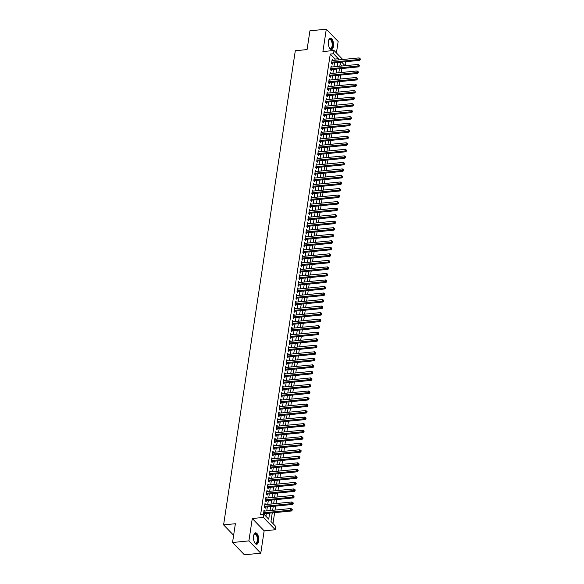 <?xml version="1.0" encoding="UTF-8"?>
<svg xmlns="http://www.w3.org/2000/svg" width="584" height="584" viewBox="0 0 584 584"><rect width="100%" height="100%" fill="white"/><g stroke="black" fill="none" stroke-linecap="round" stroke-linejoin="round"><path stroke-width="0.88" d="M258.617 541.142A5.738 2.57 84.4 0 0 255.558 532.842A5.738 2.57 84.4 0 0 253.617 535.959A5.738 2.57 84.4 0 0 256.683 544.266A5.738 2.57 84.4 0 0 258.617 541.142M333.442 46.428A5.738 2.57 84.4 0 0 330.376 38.128A5.738 2.57 84.4 0 0 328.434 41.245A5.738 2.57 84.4 0 0 331.5 49.545A5.738 2.57 84.4 0 0 333.442 46.428M272.261 512.869L270.961 521.476L275.772 526.461L275.276 529.732L263.406 517.431L263.902 514.168L268.713 519.154L269.625 513.132M264.151 530.819L252.281 518.526L248.901 540.894L232.534 542.507L244.404 554.8L260.771 553.194L264.151 530.819L275.276 529.732M336.421 52.954L338.158 41.493L326.288 29.2L322.901 51.567L334.026 50.472L342.735 59.495M344.954 61.794L345.903 62.773L345.465 65.663M272.983 523.578L274.641 512.635M275.027 510.08L275.626 506.109M276.013 503.554L276.612 499.575M276.998 497.021L277.604 493.049M277.991 490.487L278.59 486.516M278.977 483.961L279.575 479.982M279.962 477.427L280.568 473.456M280.955 470.894L281.554 466.923M281.941 464.368L282.539 460.389M282.926 457.834L283.532 453.863M283.919 451.308L284.517 447.329M284.904 444.774L285.503 440.796M285.89 438.241L286.496 434.27M286.875 431.715L287.481 427.736M287.868 425.181L288.467 421.203M288.854 418.648L289.452 414.676M289.839 412.121L290.445 408.143M290.832 405.588L291.431 401.617M291.817 399.054L292.416 395.083M292.803 392.528L293.409 388.55M293.796 385.995L294.394 382.024M294.781 379.461L295.38 375.49M295.767 372.935L296.373 368.957M296.752 366.402L297.358 362.43M297.745 359.875L298.344 355.897M298.731 353.342L299.329 349.363M299.716 346.808L300.322 342.837M300.709 340.282L301.308 336.304M301.694 333.749L302.293 329.77M302.68 327.215L303.286 323.244M303.673 320.689L304.271 316.711M304.658 314.156L305.257 310.184M305.644 307.622L306.25 303.651M306.637 301.096L307.235 297.117M307.622 294.562L308.221 290.591M308.608 288.029L309.206 284.058M309.593 281.503L310.199 277.524M310.586 274.969L311.184 270.998M311.571 268.443L312.17 264.464M312.557 261.909L313.163 257.931M313.55 255.376L314.148 251.405M314.535 248.85L315.134 244.871M315.521 242.316L316.127 238.338M316.513 235.783L317.112 231.811M317.499 229.257L318.097 225.278M318.484 222.723L319.083 218.752M319.47 216.189L320.076 212.218M320.463 209.663L321.061 205.685M321.448 203.13L322.047 199.159M322.434 196.596L323.04 192.625M323.426 190.07L324.025 186.092M324.412 183.537L325.011 179.565M325.397 177.01L326.003 173.032M326.39 170.477L326.989 166.498M327.376 163.943L327.974 159.972M328.361 157.417L328.96 153.439M329.347 150.884L329.953 146.905M330.34 144.35L330.938 140.379M331.325 137.824L331.924 133.845M332.311 131.29L332.916 127.319M333.303 124.757L333.902 120.786M334.289 118.231L334.887 114.252M335.274 111.697L335.88 107.726M336.267 105.164L336.866 101.193M337.253 98.638L337.851 94.659M338.238 92.104L338.844 88.133M339.224 85.578L339.83 81.599M340.216 79.044L340.815 75.066M341.202 72.511L341.801 68.54M248.901 540.894L260.771 553.194M232.534 542.507L235.374 523.724L223.592 524.885L295.3 50.742L307.082 49.582L309.921 30.806L326.288 29.2M264.764 511.095L263.99 510.044L263.625 514.197M265.749 504.561L264.983 503.51L264.384 507.43L265.187 508.262L265.362 507.116M266.735 498.028L265.968 496.977L265.377 500.897L266.18 501.729L266.348 500.583M267.728 491.502L266.954 490.45L266.362 494.371L267.165 495.195L267.341 494.057M268.713 484.968L267.947 483.917L267.348 487.837L268.151 488.669L268.326 487.523M269.698 478.435L268.932 477.384L268.341 481.304L269.144 482.136L269.312 480.99M270.684 471.909L269.918 470.857L269.326 474.777L270.129 475.602L270.304 474.464M271.677 465.375L270.903 464.324L270.312 468.244L271.115 469.076L271.29 467.93M272.662 458.841L271.896 457.798L271.304 461.71L272.1 462.543L272.275 461.404M273.648 452.315L272.881 451.264L272.29 455.184L273.093 456.009L273.261 454.87M274.641 445.782L273.867 444.731L273.276 448.651L274.078 449.483L274.254 448.337M275.626 439.248L274.86 438.204L274.261 442.117L275.064 442.949L275.239 441.811M276.612 432.722L275.845 431.671L275.254 435.591L276.057 436.423L276.225 435.277M277.604 426.189L276.831 425.137L276.239 429.058L277.042 429.89L277.217 428.744M278.59 419.662L277.823 418.611L277.225 422.524L278.028 423.356L278.203 422.217M279.575 413.129L278.809 412.078L278.218 415.998L279.021 416.83L279.188 415.684M280.568 406.595L279.794 405.544L279.203 409.464L280.006 410.296L280.181 409.15M281.554 400.069L280.78 399.018L280.189 402.938L280.992 403.763L281.167 402.624M282.539 393.536L281.773 392.484L281.181 396.405L281.977 397.237L282.152 396.091M283.525 387.002L282.758 385.951L282.167 389.871L282.97 390.703L283.138 389.557M284.517 380.476L283.744 379.425L283.152 383.345L283.955 384.17L284.131 383.031M285.503 373.942L284.736 372.891L284.145 376.811L284.941 377.644L285.116 376.498M286.488 367.409L285.722 366.365L285.131 370.278L285.934 371.11L286.102 369.971M287.481 360.883L286.707 359.832L286.116 363.752L286.919 364.577L287.094 363.438M288.467 354.349L287.7 353.298L287.102 357.218L287.905 358.05L288.08 356.904M289.452 347.816L288.686 346.772L288.094 350.685L288.897 351.517L289.065 350.378M290.445 341.29L289.671 340.238L289.08 344.159L289.883 344.991L290.058 343.845M291.431 334.756L290.664 333.705L290.065 337.625L290.868 338.457L291.044 337.311M292.416 328.23L291.65 327.179L291.058 331.091L291.854 331.924L292.029 330.785M293.402 321.696L292.635 320.645L292.044 324.565L292.847 325.397L293.015 324.251M294.394 315.163L293.621 314.112L293.029 318.032L293.832 318.864L294.007 317.718M295.38 308.637L294.613 307.586L294.022 311.506L294.818 312.331L294.993 311.192M296.365 302.103L295.599 301.052L295.008 304.972L295.811 305.804L295.978 304.658M297.358 295.57L296.584 294.518L295.993 298.439L296.796 299.271L296.971 298.125M298.344 289.043L297.577 287.992L296.979 291.912L297.782 292.737L297.957 291.599M299.329 282.51L298.563 281.459L297.971 285.379L298.774 286.211L298.942 285.065M300.322 275.976L299.548 274.933L298.957 278.845L299.76 279.678L299.935 278.539M301.308 269.45L300.541 268.399L299.942 272.319L300.745 273.144L300.921 272.005M302.293 262.917L301.526 261.866L300.935 265.786L301.738 266.618L301.906 265.472M303.279 256.383L302.512 255.339L301.921 259.252L302.724 260.084L302.892 258.946M304.271 249.857L303.498 248.806L302.906 252.726L303.709 253.558L303.884 252.412M305.257 243.324L304.49 242.272L303.899 246.192L304.695 247.025L304.87 245.879M306.242 236.797L305.476 235.746L304.885 239.659L305.688 240.491L305.855 239.352M307.235 230.264L306.461 229.213L305.87 233.133L306.673 233.965L306.848 232.819M308.221 223.73L307.454 222.679L306.856 226.599L307.659 227.431L307.834 226.285M309.206 217.204L308.44 216.153L307.848 220.073L308.651 220.898L308.819 219.759M310.199 210.671L309.425 209.619L308.834 213.54L309.637 214.372L309.812 213.226M311.184 204.137L310.418 203.086L309.819 207.006L310.622 207.838L310.798 206.699M312.17 197.611L311.403 196.56L310.812 200.48L311.615 201.305L311.783 200.166M313.155 191.077L312.389 190.026L311.798 193.946L312.601 194.779L312.776 193.632M314.148 184.544L313.374 183.5L312.783 187.413L313.586 188.245L313.761 187.106M315.134 178.018L314.367 176.967L313.776 180.887L314.572 181.712L314.747 180.573M316.119 171.484L315.353 170.433L314.761 174.353L315.564 175.185L315.732 174.039M317.112 164.951L316.338 163.907L315.747 167.82L316.55 168.652L316.725 167.513M318.097 158.425L317.331 157.373L316.732 161.293L317.535 162.126L317.711 160.98M319.083 151.891L318.317 150.84L317.725 154.76L318.528 155.592L318.696 154.446M320.076 145.365L319.302 144.314L318.711 148.227L319.514 149.059L319.689 147.92M321.061 138.831L320.295 137.78L319.696 141.7L320.499 142.532L320.674 141.386M322.047 132.298L321.28 131.247L320.689 135.167L321.492 135.999L321.66 134.853M323.032 125.772L322.266 124.72L321.674 128.641L322.478 129.465L322.653 128.327M324.025 119.238L323.251 118.187L322.66 122.107L323.463 122.939L323.638 121.793M325.011 112.705L324.244 111.653L323.653 115.574L324.448 116.406L324.624 115.267M325.996 106.178L325.23 105.127L324.638 109.047L325.441 109.872L325.609 108.733M326.989 99.645L326.215 98.594L325.624 102.514L326.427 103.346L326.602 102.2M327.974 93.111L327.208 92.068L326.609 95.98L327.412 96.813L327.587 95.674M328.96 86.585L328.193 85.534L327.602 89.454L328.405 90.286L328.573 89.14M329.953 80.052L329.179 79.001L328.588 82.921L329.391 83.753L329.566 82.607M330.938 73.526L330.172 72.474L329.573 76.387L330.376 77.219L330.551 76.081M331.924 66.992L331.157 65.941L330.566 69.861L331.369 70.693L331.537 69.547M341.808 66.021L340.107 64.262M334.887 60.269L335.077 59.05L330.259 54.064L260.632 514.489L263.902 514.168M265.924 516.263L266.355 513.453M266.742 510.898L267.341 506.919M267.728 504.364L268.326 500.393M268.713 497.838L269.319 493.86M269.698 491.305L270.304 487.326M270.691 484.771L271.29 480.8M271.677 478.245L272.275 474.266M272.662 471.711L273.268 467.74M273.655 465.178L274.254 461.207M274.641 458.652L275.239 454.673M275.626 452.118L276.232 448.147M276.619 445.585L277.217 441.614M277.604 439.059L278.203 435.08M278.59 432.525L279.196 428.554M279.583 425.999L280.181 422.02M280.568 419.465L281.167 415.487M281.554 412.932L282.152 408.961M282.539 406.406L283.145 402.427M283.532 399.872L284.131 395.894M284.517 393.339L285.116 389.367M285.503 386.812L286.109 382.834M286.496 380.279L287.094 376.308M287.481 373.745L288.08 369.774M288.467 367.219L289.073 363.241M289.46 360.686L290.058 356.714M290.445 354.152L291.044 350.181M291.431 347.626L292.029 343.647M292.416 341.092L293.022 337.121M293.409 334.566L294.007 330.588M294.394 328.033L294.993 324.054M295.38 321.499L295.986 317.528M296.373 314.973L296.971 310.995M297.358 308.44L297.957 304.468M298.344 301.906L298.95 297.935M299.337 295.38L299.935 291.401M300.322 288.846L300.921 284.875M301.308 282.313L301.913 278.342M302.293 275.787L302.899 271.808M303.286 269.253L303.884 265.282M304.271 262.72L304.87 258.748M305.257 256.193L305.863 252.215M306.25 249.66L306.848 245.689M307.235 243.134L307.834 239.155M308.221 236.6L308.827 232.622M309.213 230.067L309.812 226.096M310.199 223.541L310.798 219.562M311.184 217.007L311.79 213.036M312.17 210.474L312.776 206.502M313.163 203.947L313.761 199.969M314.148 197.414L314.747 193.443M315.134 190.88L315.74 186.909M316.127 184.354L316.725 180.376M317.112 177.821L317.711 173.85M318.097 171.294L318.703 167.316M319.09 164.761L319.689 160.782M320.076 158.227L320.674 154.256M321.061 151.701L321.667 147.723M322.047 145.168L322.653 141.189M323.04 138.634L323.638 134.663M324.025 132.108L324.624 128.13M325.011 125.575L325.616 121.603M326.003 119.041L326.602 115.07M326.989 112.515L327.587 108.536M327.974 105.981L328.58 102.01M328.967 99.448L329.566 95.477M329.953 92.922L330.551 88.943M330.938 86.388L331.544 82.417M331.931 79.862L332.53 75.883M332.916 73.329L333.515 69.35M333.902 66.795L334.501 62.824M332.916 60.459L332.143 59.407L331.551 63.328L332.354 64.16L332.53 63.014M264.245 514.519L264.377 513.65M223.592 524.885L233.629 535.28M252.281 518.526L263.406 517.431M330.259 54.064L333.537 53.743L334.026 50.472M340.414 62.24L339.815 66.218M339.428 68.773L338.822 72.745M338.435 75.3L337.837 79.278M337.45 81.833L336.851 85.811M336.464 88.367L335.858 92.338M335.471 94.893L334.873 98.871M334.486 101.426L333.887 105.397M333.5 107.96L332.902 111.931M332.515 114.486L331.909 118.464M331.522 121.019L330.924 124.991M330.537 127.553L329.938 131.524M329.551 134.079L328.945 138.058M328.558 140.613L327.96 144.584M327.573 147.146L326.974 151.117M326.587 153.672L325.981 157.651M325.595 160.206L324.996 164.177M324.609 166.732L324.011 170.71M323.624 173.266L323.025 177.244M322.638 179.799L322.032 183.77M321.645 186.325L321.047 190.304M320.66 192.859L320.061 196.83M319.674 199.392L319.068 203.363M318.682 205.918L318.083 209.897M317.696 212.452L317.097 216.423M316.711 218.985L316.105 222.957M315.718 225.512L315.119 229.49M314.732 232.045L314.134 236.016M313.747 238.571L313.141 242.55M312.761 245.105L312.155 249.083M311.768 251.638L311.17 255.609M310.783 258.164L310.184 262.143M309.797 264.698L309.192 268.676M308.805 271.231L308.206 275.203M307.819 277.758L307.221 281.736M306.834 284.291L306.228 288.262M305.841 290.825L305.242 294.796M304.855 297.351L304.257 301.329M303.87 303.884L303.264 307.856M302.884 310.418L302.278 314.389M301.892 316.944L301.293 320.923M300.906 323.478L300.307 327.449M299.921 330.004L299.315 333.982M298.928 336.537L298.329 340.516M297.942 343.071L297.344 347.042M296.957 349.597L296.351 353.576M295.964 356.13L295.365 360.109M294.978 362.664L294.38 366.635M293.993 369.19L293.387 373.169M293.007 375.724L292.401 379.695M292.015 382.257L291.416 386.228M291.029 388.783L290.43 392.762M290.044 395.317L289.438 399.288M289.051 401.85L288.452 405.822M288.065 408.377L287.467 412.355M287.08 414.91L286.474 418.881M286.087 421.436L285.488 425.415M285.101 427.97L284.503 431.948M284.116 434.503L283.51 438.474M283.123 441.029L282.525 445.008M282.138 447.563L281.539 451.541M281.152 454.096L280.554 458.068M280.167 460.623L279.561 464.601M279.174 467.156L278.575 471.127M278.188 473.69L277.59 477.661M277.203 480.216L276.597 484.194M276.21 486.749L275.611 490.721M275.225 493.283L274.626 497.254M274.239 499.809L273.633 503.788M273.246 506.343L272.648 510.314M345.078 65.7L341.625 62.123M338.165 59.948L338.348 58.721L333.537 53.743M270.012 510.577L270.611 506.598M270.998 504.043L271.604 500.072M271.991 497.517L272.589 493.538M272.976 490.983L273.575 487.005M273.962 484.45L274.56 480.479M274.947 477.924L275.553 473.945M275.94 471.39L276.539 467.412M276.925 464.857L277.524 460.885M277.911 458.331L278.517 454.352M278.904 451.797L279.502 447.826M279.889 445.264L280.488 441.292M280.875 438.737L281.481 434.759M281.868 432.204L282.466 428.233M282.853 425.67L283.452 421.699M283.839 419.144L284.437 415.166M284.824 412.611L285.43 408.639M285.817 406.084L286.416 402.106M286.802 399.551L287.401 395.572M287.788 393.017L288.394 389.046M288.781 386.491L289.379 382.513M289.766 379.958L290.365 375.979M290.752 373.424L291.358 369.453M291.744 366.898L292.343 362.919M292.73 360.364L293.329 356.393M293.716 353.831L294.314 349.86M294.701 347.305L295.307 343.326M295.694 340.771L296.292 336.8M296.679 334.238L297.278 330.267M297.665 327.712L298.271 323.733M298.658 321.178L299.256 317.207M299.643 314.652L300.242 310.673M300.629 308.118L301.234 304.14M301.621 301.585L302.22 297.614M302.607 295.059L303.206 291.08M303.592 288.525L304.198 284.554M304.578 281.992L305.184 278.021M305.571 275.466L306.169 271.487M306.556 268.932L307.155 264.961M307.542 262.399L308.148 258.427M308.534 255.872L309.133 251.894M309.52 249.339L310.119 245.368M310.505 242.805L311.111 238.834M311.498 236.279L312.097 232.301M312.484 229.746L313.082 225.774M313.469 223.219L314.075 219.241M314.455 216.686L315.061 212.707M315.448 210.152L316.046 206.181M316.433 203.626L317.032 199.648M317.419 197.093L318.024 193.121M318.411 190.559L319.01 186.588M319.397 184.033L319.995 180.054M320.382 177.5L320.988 173.528M321.375 170.966L321.974 166.995M322.361 164.44L322.959 160.461M323.346 157.906L323.952 153.935M324.339 151.38L324.938 147.402M325.325 144.847L325.923 140.868M326.31 138.313L326.909 134.342M327.296 131.787L327.901 127.808M328.288 125.253L328.887 121.275M329.274 118.72L329.872 114.749M330.259 112.194L330.865 108.215M331.252 105.66L331.851 101.689M332.238 99.127L332.836 95.155M333.223 92.6L333.829 88.622M334.216 86.067L334.814 82.096M335.201 79.534L335.8 75.562M336.187 73.007L336.786 69.029M337.172 66.474L337.778 62.503M335.077 59.05L338.348 58.721M332.004 60.335L332.946 60.24M331.018 66.861L331.96 66.773M330.026 73.394L330.967 73.299M329.04 79.928L329.982 79.833M328.055 86.454L328.996 86.366M327.069 92.987L328.011 92.892M326.076 99.521L327.018 99.426M325.091 106.047L326.033 105.96M324.105 112.581L325.047 112.486M323.113 119.114L324.054 119.019M322.127 125.64L323.069 125.553M321.142 132.174L322.083 132.079M320.149 138.707L321.091 138.612M319.163 145.233L320.105 145.139M318.178 151.767L319.119 151.672M317.192 158.293L318.134 158.206M316.2 164.827L317.141 164.732M315.214 171.36L316.156 171.265M314.228 177.886L315.17 177.799M313.236 184.42L314.177 184.325M312.25 190.953L313.192 190.858M311.265 197.48L312.206 197.392M310.272 204.013L311.214 203.918M309.286 210.547L310.228 210.452M308.301 217.073L309.243 216.985M307.315 223.606L308.257 223.511M306.323 230.14L307.264 230.045M305.337 236.666L306.279 236.571M304.352 243.199L305.293 243.105M303.359 249.726L304.3 249.638M302.373 256.259L303.315 256.164M301.388 262.793L302.329 262.698M300.395 269.319L301.337 269.231M299.409 275.852L300.351 275.757M298.424 282.386L299.366 282.291M297.431 288.912L298.373 288.825M296.446 295.446L297.387 295.351M295.46 301.979L296.402 301.884M294.475 308.505L295.416 308.418M293.482 315.039L294.424 314.944M292.496 321.572L293.438 321.477M291.511 328.099L292.453 328.004M290.518 334.632L291.46 334.537M289.533 341.158L290.474 341.071M288.547 347.692L289.489 347.597M287.554 354.225L288.496 354.13M286.569 360.751L287.511 360.664M285.583 367.285L286.525 367.19M284.598 373.818L285.539 373.724M283.605 380.345L284.547 380.257M282.619 386.878L283.561 386.783M281.634 393.412L282.576 393.317M280.641 399.938L281.583 399.85M279.656 406.471L280.597 406.376M278.67 413.005L279.612 412.91M277.677 419.531L278.619 419.436M276.692 426.064L277.634 425.97M275.706 432.591L276.648 432.503M274.721 439.124L275.663 439.029M273.728 445.658L274.67 445.563M272.743 452.184L273.684 452.096M271.757 458.717L272.699 458.623M270.764 465.251L271.706 465.156M269.779 471.777L270.721 471.689M268.793 478.311L269.735 478.216M267.8 484.844L268.742 484.749M266.815 491.37L267.757 491.283M265.829 497.904L266.771 497.809M264.844 504.437L265.786 504.342M263.851 510.964L264.793 510.869M331.646 62.7L332.004 63.065L359.627 60.349L358.824 59.524L331.727 62.189M359.985 59.196L360.306 59.531L360.087 58.546L359.985 59.196L358.824 59.524L359.072 57.889L331.975 60.553M332.004 63.065A0.737 0.569 -44 0 0 331.748 63.138L331.566 63.225M359.627 60.349L360.306 59.531M360.087 58.546L359.072 57.889M328.712 40.033A4.964 2.226 -95.6 0 1 328.887 39.719A4.964 2.226 -95.6 0 1 331.624 40.223A4.964 2.226 -95.6 0 1 332.581 46.136A4.964 2.226 -95.6 0 1 329.726 48.275A4.964 2.226 -95.6 0 1 329.5 48.005M329.588 48.114A4.599 2.059 84.4 0 0 330.537 48.494A4.599 2.059 84.4 0 0 332.092 45.997A4.599 2.059 84.4 0 0 329.639 39.347A4.599 2.059 84.4 0 0 328.777 39.902M331.15 49.53A5.701 2.555 84.4 0 0 332.902 46.465A5.701 2.555 84.4 0 0 330.04 38.215M253.894 534.747A4.964 2.226 -95.6 0 1 254.062 534.44A4.964 2.226 -95.6 0 1 255.091 533.666A4.964 2.226 -95.6 0 1 257.799 538.346A4.964 2.226 -95.6 0 1 256.099 543.543A4.964 2.226 -95.6 0 1 254.909 542.989A4.964 2.226 -95.6 0 1 254.682 542.719M254.77 542.835A4.599 2.059 84.4 0 0 255.719 543.215A4.599 2.059 84.4 0 0 255.734 543.208A4.599 2.059 84.4 0 0 257.318 538.411A4.599 2.059 84.4 0 0 254.814 534.061A4.599 2.059 84.4 0 0 254.799 534.061A4.599 2.059 84.4 0 0 253.96 534.623M256.332 544.244A5.701 2.555 84.4 0 0 258.135 538.353A5.701 2.555 84.4 0 0 255.223 532.929M330.661 69.233L331.018 69.598L358.634 66.883L357.831 66.05L330.734 68.715M358.999 65.729L359.321 66.058L359.423 65.408L359.102 65.072L358.999 65.729L357.831 66.05L358.08 64.422L330.982 67.087M331.018 69.598A0.737 0.569 -44 0 0 330.763 69.671L330.581 69.759M358.634 66.883L359.321 66.058M359.102 65.072L358.08 64.422M329.668 75.759L330.026 76.132L357.649 73.416L356.846 72.584L329.748 75.248M358.014 72.255L358.335 72.591L358.109 71.606L358.014 72.255L356.846 72.584L357.094 70.949L329.997 73.613M330.026 76.132A0.737 0.569 -44 0 0 329.777 76.197L329.595 76.285M357.649 73.416L358.335 72.591M358.109 71.606L357.094 70.949M328.683 82.293L329.04 82.658L356.663 79.942L355.86 79.117L328.763 81.775M357.021 78.789L357.342 79.125L357.123 78.139L357.021 78.789L355.86 79.117L356.109 77.482L329.011 80.147M329.04 82.658A0.737 0.569 -44 0 0 328.785 82.731L328.602 82.819M356.663 79.942L357.342 79.125M357.123 78.139L356.109 77.482M327.697 88.819L328.055 89.191L355.671 86.476L354.868 85.644L327.77 88.308M356.036 85.322L356.357 85.651L356.459 85.001L356.138 84.665L356.036 85.322L354.868 85.644L355.116 84.016L328.018 86.673M328.055 89.191A0.737 0.569 -44 0 0 327.799 89.264L327.617 89.352M355.671 86.476L356.357 85.651M356.138 84.665L355.116 84.016M326.712 95.353L327.062 95.725L354.685 93.009L353.882 92.177L326.784 94.842M355.05 91.849L355.371 92.184L355.145 91.199L355.05 91.849L353.882 92.177L354.13 90.542L327.033 93.206M327.062 95.725A0.737 0.569 -44 0 0 326.814 95.791L326.631 95.878M354.685 93.009L355.371 92.184M355.145 91.199L354.13 90.542M325.719 101.886L326.076 102.251L353.7 99.535L352.897 98.703L325.799 101.368M354.065 98.382L354.386 98.718L354.159 97.732L354.065 98.382L352.897 98.703L353.145 97.075L326.047 99.74M326.076 102.251A0.737 0.569 -44 0 0 325.828 102.324L325.638 102.412M353.7 99.535L354.386 98.718M354.159 97.732L353.145 97.075M324.733 108.412L325.091 108.785L352.707 106.069L351.911 105.237L324.813 107.901M353.072 104.916L353.393 105.244L353.495 104.594L353.174 104.259L353.072 104.916L351.911 105.237L352.152 103.602L325.054 106.266M325.091 108.785A0.737 0.569 -44 0 0 324.835 108.858L324.653 108.945M352.707 106.069L353.393 105.244M353.174 104.259L352.152 103.602M323.748 114.946L324.098 115.318L351.721 112.602L350.918 111.77L323.821 114.435M352.086 111.442L352.407 111.778L352.181 110.792L352.086 111.442L350.918 111.77L351.166 110.135L324.069 112.8M324.098 115.318A0.737 0.569 -44 0 0 323.85 115.384L323.667 115.471M351.721 112.602L352.407 111.778M352.181 110.792L351.166 110.135M322.755 121.479L323.113 121.844L350.736 119.129L349.933 118.297L322.835 120.961M351.101 117.975L351.422 118.311L351.196 117.326L351.101 117.975L349.933 118.297L350.181 116.669L323.083 119.333M323.113 121.844A0.737 0.569 -44 0 0 322.864 121.917L322.675 122.005M350.736 119.129L351.422 118.311M351.196 117.326L350.181 116.669M321.769 128.005L322.127 128.378L349.75 125.662L348.947 124.83L321.85 127.495M350.108 124.509L350.429 124.837L350.531 124.188L350.21 123.852L350.108 124.509L348.947 124.83L349.195 123.195L322.091 125.859M322.127 128.378A0.737 0.569 -44 0 0 321.872 128.451L321.689 128.538M349.75 125.662L350.429 124.837M350.21 123.852L349.195 123.195M320.784 134.539L321.142 134.904L348.757 132.196L347.954 131.363L320.857 134.028M349.123 131.035L349.444 131.371L349.225 130.385L349.123 131.035L347.954 131.363L348.203 129.728L321.105 132.393M321.142 134.904A0.737 0.569 -44 0 0 320.886 134.977L320.704 135.065M348.757 132.196L349.444 131.371M349.225 130.385L348.203 129.728M319.791 141.072L320.149 141.438L347.772 138.722L346.969 137.89L319.871 140.554M348.137 137.569L348.458 137.897L348.553 137.247L348.232 136.912L348.137 137.569L346.969 137.89L347.217 136.262L320.12 138.926M320.149 141.438A0.737 0.569 -44 0 0 319.901 141.51L319.718 141.598M347.772 138.722L348.458 137.897M348.232 136.912L347.217 136.262M318.806 147.599L319.163 147.971L346.786 145.255L345.983 144.423L318.886 147.088M347.144 144.102L347.465 144.43L347.568 143.781L347.246 143.445L347.144 144.102L345.983 144.423L346.232 142.788L319.134 145.452M319.163 147.971A0.737 0.569 -44 0 0 318.908 148.044L318.725 148.124M346.786 145.255L347.465 144.43M347.246 143.445L346.232 142.788M317.82 154.132L318.178 154.497L345.794 151.782L344.991 150.957L317.893 153.621M346.159 150.628L346.48 150.964L346.261 149.978L346.159 150.628L344.991 150.957L345.239 149.322L318.141 151.986M318.178 154.497A0.737 0.569 -44 0 0 317.922 154.57L317.74 154.658M345.794 151.782L346.48 150.964M346.261 149.978L345.239 149.322M316.835 160.666L317.185 161.031L344.808 158.315L344.005 157.483L316.908 160.147M345.173 157.162L345.494 157.49L345.589 156.84L345.268 156.505L345.173 157.162L344.005 157.483L344.253 155.855L317.156 158.519M317.185 161.031A0.737 0.569 -44 0 0 316.937 161.104L316.754 161.191M344.808 158.315L345.494 157.49M345.268 156.505L344.253 155.855M315.842 167.192L316.2 167.564L343.823 164.849L343.02 164.016L315.922 166.681M344.188 163.688L344.502 164.024L344.604 163.374L344.283 163.038L344.188 163.688L343.02 164.016L343.268 162.381L316.17 165.046M316.2 167.564A0.737 0.569 -44 0 0 315.951 167.63L315.762 167.718M343.823 164.849L344.502 164.024M344.283 163.038L343.268 162.381M314.856 173.725L315.214 174.09L342.83 171.375L342.034 170.55L314.937 173.207M343.195 170.221L343.516 170.557L343.297 169.572L343.195 170.221L342.034 170.55L342.275 168.915L315.178 171.579M315.214 174.09A0.737 0.569 -44 0 0 314.958 174.163L314.776 174.251M342.83 171.375L343.516 170.557M343.297 169.572L342.275 168.915M313.871 180.252L314.221 180.624L341.844 177.908L341.041 177.076L313.944 179.741M342.209 176.755L342.531 177.083L342.625 176.434L342.304 176.098L342.209 176.755L341.041 177.076L341.29 175.448L314.192 178.105M314.221 180.624A0.737 0.569 -44 0 0 313.973 180.697L313.791 180.785M341.844 177.908L342.531 177.083M342.304 176.098L341.29 175.448M312.878 186.785L313.236 187.157L340.859 184.442L340.056 183.61L312.958 186.274M341.224 183.281L341.545 183.617L341.319 182.631L341.224 183.281L340.056 183.61L340.304 181.974L313.207 184.639M313.236 187.157A0.737 0.569 -44 0 0 312.988 187.223L312.798 187.311M340.859 184.442L341.545 183.617M341.319 182.631L340.304 181.974M311.892 193.319L312.25 193.684L339.873 190.968L339.07 190.136L311.973 192.8M340.231 189.815L340.552 190.15L340.333 189.165L340.231 189.815L339.07 190.136L339.311 188.508L312.214 191.172M312.25 193.684A0.737 0.569 -44 0 0 311.995 193.757L311.812 193.844M339.873 190.968L340.552 190.15M340.333 189.165L339.311 188.508M310.907 199.845L311.257 200.217L338.881 197.501L338.078 196.669L310.98 199.334M339.246 196.348L339.567 196.677L339.669 196.027L339.348 195.691L339.246 196.348L338.078 196.669L338.326 195.034L311.228 197.699M311.257 200.217A0.737 0.569 -44 0 0 311.009 200.29L310.827 200.378M338.881 197.501L339.567 196.677M339.348 195.691L338.326 195.034M309.914 206.378L310.272 206.751L337.895 204.035L337.092 203.203L309.994 205.867M338.26 202.874L338.581 203.21L338.355 202.225L338.26 202.874L337.092 203.203L337.34 201.568L310.243 204.232M310.272 206.751A0.737 0.569 -44 0 0 310.024 206.816L309.834 206.904M337.895 204.035L338.581 203.21M338.355 202.225L337.34 201.568M308.929 212.912L309.286 213.277L336.91 210.561L336.107 209.729L309.009 212.393M337.267 209.408L337.589 209.744L337.369 208.758L337.267 209.408L336.107 209.729L336.355 208.101L309.257 210.766M309.286 213.277A0.737 0.569 -44 0 0 309.031 213.35L308.848 213.437M336.91 210.561L337.589 209.744M337.369 208.758L336.355 208.101M307.943 219.438L308.301 219.81L335.917 217.095L335.114 216.262L308.016 218.927M336.282 215.941L336.603 216.27L336.705 215.62L336.384 215.284L336.282 215.941L335.114 216.262L335.362 214.627L308.264 217.292M308.301 219.81A0.737 0.569 -44 0 0 308.045 219.883L307.863 219.964M335.917 217.095L336.603 216.27M336.384 215.284L335.362 214.627M306.95 225.971L307.308 226.337L334.931 223.621L334.128 222.796L307.031 225.461M335.296 222.468L335.618 222.803L335.391 221.818L335.296 222.468L334.128 222.796L334.377 221.161L307.279 223.825M307.308 226.337A0.737 0.569 -44 0 0 307.06 226.409L306.877 226.497M334.931 223.621L335.618 222.803M335.391 221.818L334.377 221.161M305.965 232.505L306.323 232.87L333.946 230.154L333.143 229.322L306.045 231.987M334.311 229.001L334.625 229.329L334.727 228.68L334.406 228.344L334.311 229.001L333.143 229.322L333.391 227.694L306.293 230.359M306.323 232.87A0.737 0.569 -44 0 0 306.074 232.943L305.885 233.031M333.946 230.154L334.625 229.329M334.406 228.344L333.391 227.694M304.979 239.031L305.337 239.403L332.953 236.688L332.157 235.856L305.06 238.52M333.318 235.534L333.639 235.863L333.741 235.213L333.42 234.877L333.318 235.534L332.157 235.856L332.398 234.221L305.301 236.885M305.337 239.403A0.737 0.569 -44 0 0 305.082 239.477L304.899 239.557M332.953 236.688L333.639 235.863M333.42 234.877L332.398 234.221M303.994 245.565L304.344 245.93L331.967 243.214L331.164 242.389L304.067 245.054M332.332 242.061L332.654 242.397L332.427 241.411L332.332 242.061L331.164 242.389L331.413 240.754L304.315 243.418M304.344 245.93A0.737 0.569 -44 0 0 304.096 246.003L303.914 246.09M331.967 243.214L332.654 242.397M332.427 241.411L331.413 240.754M303.001 252.098L303.359 252.463L330.982 249.748L330.179 248.915L303.081 251.58M331.347 248.594L331.668 248.923L331.763 248.273L331.442 247.937L331.347 248.594L330.179 248.915L330.427 247.287L303.33 249.952M303.359 252.463A0.737 0.569 -44 0 0 303.111 252.536L302.921 252.624M330.982 249.748L331.668 248.923M331.442 247.937L330.427 247.287M302.016 258.624L302.373 258.997L329.997 256.281L329.193 255.449L302.096 258.113M330.354 255.12L330.675 255.456L330.778 254.806L330.456 254.471L330.354 255.12L329.193 255.449L329.434 253.814L302.337 256.478M302.373 258.997A0.737 0.569 -44 0 0 302.118 259.062L301.935 259.15M329.997 256.281L330.675 255.456M330.456 254.471L329.434 253.814M301.03 265.158L301.38 265.523L329.004 262.807L328.201 261.982L301.103 264.64M329.369 261.654L329.69 261.99L329.471 261.004L329.369 261.654L328.201 261.982L328.449 260.347L301.351 263.012M301.38 265.523A0.737 0.569 -44 0 0 301.132 265.596L300.95 265.683M329.004 262.807L329.69 261.99M329.471 261.004L328.449 260.347M300.037 271.684L300.395 272.056L328.018 269.341L327.215 268.509L300.118 271.173M328.383 268.187L328.704 268.516L328.799 267.866L328.478 267.53L328.383 268.187L327.215 268.509L327.463 266.881L300.366 269.538M300.395 272.056A0.737 0.569 -44 0 0 300.147 272.129L299.957 272.217M328.018 269.341L328.704 268.516M328.478 267.53L327.463 266.881M299.052 278.218L299.409 278.59L327.033 275.874L326.23 275.042L299.132 277.707M327.39 274.714L327.712 275.049L327.493 274.064L327.39 274.714L326.23 275.042L326.478 273.407L299.38 276.071M299.409 278.59A0.737 0.569 -44 0 0 299.154 278.656L298.971 278.743M327.033 275.874L327.712 275.049M327.493 274.064L326.478 273.407M298.066 284.751L298.424 285.116L326.04 282.401L325.237 281.568L298.139 284.233M326.405 281.247L326.726 281.583L326.507 280.597L326.405 281.247L325.237 281.568L325.485 279.94L298.387 282.605M298.424 285.116A0.737 0.569 -44 0 0 298.168 285.189L297.986 285.277M326.04 282.401L326.726 281.583M326.507 280.597L325.485 279.94M297.073 291.277L297.431 291.65L325.054 288.934L324.251 288.102L297.154 290.766M325.419 287.781L325.741 288.109L325.836 287.459L325.514 287.124L325.419 287.781L324.251 288.102L324.5 286.467L297.402 289.131M297.431 291.65A0.737 0.569 -44 0 0 297.183 291.723L297 291.81M325.054 288.934L325.741 288.109M325.514 287.124L324.5 286.467M296.088 297.811L296.446 298.183L324.069 295.467L323.266 294.635L296.168 297.3M324.434 294.307L324.748 294.643L324.85 293.986L324.529 293.657L324.434 294.307L323.266 294.635L323.514 293L296.416 295.665M296.446 298.183A0.737 0.569 -44 0 0 296.197 298.249L296.008 298.336M324.069 295.467L324.748 294.643M324.529 293.657L323.514 293M295.103 304.344L295.46 304.709L323.076 301.994L322.28 301.161L295.183 303.826M323.441 300.84L323.762 301.176L323.543 300.191L323.441 300.84L322.28 301.161L322.521 299.534L295.424 302.198M295.46 304.709A0.737 0.569 -44 0 0 295.205 304.782L295.022 304.87M323.076 301.994L323.762 301.176M323.543 300.191L322.521 299.534M294.117 310.87L294.467 311.243L322.091 308.527L321.288 307.695L294.19 310.359M322.456 307.374L322.777 307.702L322.872 307.053L322.55 306.717L322.456 307.374L321.288 307.695L321.536 306.06L294.438 308.724M294.467 311.243A0.737 0.569 -44 0 0 294.219 311.316L294.037 311.396M322.091 308.527L322.777 307.702M322.55 306.717L321.536 306.06M293.124 317.404L293.482 317.769L321.105 315.053L320.302 314.228L293.204 316.893M321.47 313.9L321.791 314.236L321.565 313.25L321.47 313.9L320.302 314.228L320.55 312.593L293.453 315.258M293.482 317.769A0.737 0.569 -44 0 0 293.234 317.842L293.044 317.93M321.105 315.053L321.791 314.236M321.565 313.25L320.55 312.593M292.139 323.938L292.496 324.303L320.112 321.587L319.317 320.755L292.219 323.419M320.477 320.433L320.798 320.762L320.901 320.112L320.579 319.776L320.477 320.433L319.317 320.755L319.558 319.127L292.46 321.791M292.496 324.303A0.737 0.569 -44 0 0 292.241 324.375L292.058 324.463M320.112 321.587L320.798 320.762M320.579 319.776L319.558 319.127M291.153 330.464L291.504 330.836L319.127 328.12L318.324 327.288L291.226 329.953M319.492 326.967L319.813 327.296L319.594 326.31L319.492 326.967L318.324 327.288L318.572 325.653L291.474 328.317M291.504 330.836A0.737 0.569 -44 0 0 291.255 330.909L291.073 330.989M319.127 328.12L319.813 327.296M319.594 326.31L318.572 325.653M290.16 336.997L290.518 337.362L318.141 334.647L317.338 333.822L290.241 336.486M318.506 333.493L318.827 333.829L318.601 332.844L318.506 333.493L317.338 333.822L317.587 332.187L290.489 334.851M290.518 337.362A0.737 0.569 -44 0 0 290.27 337.435L290.08 337.523M318.141 334.647L318.827 333.829M318.601 332.844L317.587 332.187M289.175 343.531L289.533 343.896L317.156 341.18L316.353 340.348L289.255 343.012M317.513 340.027L317.835 340.355L317.937 339.706L317.616 339.37L317.513 340.027L316.353 340.348L316.601 338.72L289.503 341.385M289.533 343.896A0.737 0.569 -44 0 0 289.277 343.969L289.095 344.056M317.156 341.18L317.835 340.355M317.616 339.37L316.601 338.72M288.189 350.057L288.547 350.429L316.163 347.714L315.36 346.881L288.262 349.546M316.528 346.553L316.849 346.889L316.951 346.239L316.63 345.903L316.528 346.553L315.36 346.881L315.608 345.246L288.511 347.911M288.547 350.429A0.737 0.569 -44 0 0 288.292 350.495L288.109 350.582M316.163 347.714L316.849 346.889M316.63 345.903L315.608 345.246M287.197 356.59L287.554 356.955L315.178 354.24L314.374 353.415L287.277 356.072M315.543 353.086L315.864 353.422L315.637 352.437L315.543 353.086L314.374 353.415L314.623 351.78L287.525 354.444M287.554 356.955A0.737 0.569 -44 0 0 287.306 357.028L287.124 357.116M315.178 354.24L315.864 353.422M315.637 352.437L314.623 351.78M286.211 363.117L286.569 363.489L314.192 360.773L313.389 359.941L286.291 362.606M314.55 359.62L314.871 359.948L314.973 359.299L314.652 358.963L314.55 359.62L313.389 359.941L313.637 358.313L286.54 360.97M286.569 363.489A0.737 0.569 -44 0 0 286.313 363.562L286.131 363.649M314.192 360.773L314.871 359.948M314.652 358.963L313.637 358.313M285.226 369.65L285.583 370.022L313.199 367.307L312.404 366.475L285.299 369.139M313.564 366.146L313.885 366.482L313.666 365.496L313.564 366.146L312.404 366.475L312.644 364.839L285.547 367.504M285.583 370.022A0.737 0.569 -44 0 0 285.328 370.088L285.145 370.176M313.199 367.307L313.885 366.482M313.666 365.496L312.644 364.839M284.24 376.184L284.591 376.549L312.214 373.833L311.411 373.001L284.313 375.665M312.579 372.68L312.9 373.015L312.674 372.03L312.579 372.68L311.411 373.001L311.659 371.373L284.561 374.037M284.591 376.549A0.737 0.569 -44 0 0 284.342 376.622L284.16 376.709M312.214 373.833L312.9 373.015M312.674 372.03L311.659 371.373M283.247 382.71L283.605 383.082L311.228 380.366L310.425 379.534L283.328 382.199M311.593 379.213L311.914 379.542L312.009 378.892L311.688 378.556L311.593 379.213L310.425 379.534L310.673 377.899L283.576 380.564M283.605 383.082A0.737 0.569 -44 0 0 283.357 383.155L283.167 383.243M311.228 380.366L311.914 379.542M311.688 378.556L310.673 377.899M282.262 389.243L282.619 389.616L310.235 386.9L309.44 386.068L282.342 388.732M310.6 385.739L310.922 386.075L310.703 385.09L310.6 385.739L309.44 386.068L309.681 384.433L282.583 387.097M282.619 389.616A0.737 0.569 -44 0 0 282.364 389.681L282.182 389.769M310.235 386.9L310.922 386.075M310.703 385.09L309.681 384.433M281.276 395.777L281.627 396.142L309.25 393.426L308.447 392.594L281.349 395.259M309.615 392.273L309.936 392.601L309.717 391.623L309.615 392.273L308.447 392.594L308.695 390.966L281.597 393.631M281.627 396.142A0.737 0.569 -44 0 0 281.378 396.215L281.196 396.302M309.25 393.426L309.936 392.601M309.717 391.623L308.695 390.966M280.284 402.303L280.641 402.675L308.264 399.96L307.461 399.127L280.364 401.792M308.629 398.806L308.951 399.135L309.046 398.485L308.724 398.149L308.629 398.806L307.461 399.127L307.71 397.492L280.612 400.157M280.641 402.675A0.737 0.569 -44 0 0 280.393 402.748L280.203 402.829M308.264 399.96L308.951 399.135M308.724 398.149L307.71 397.492M279.298 408.836L279.656 409.201L307.279 406.486L306.476 405.661L279.378 408.326M307.637 405.332L307.958 405.668L307.739 404.683L307.637 405.332L306.476 405.661L306.724 404.026L279.627 406.69M279.656 409.201A0.737 0.569 -44 0 0 279.4 409.274L279.218 409.362M307.279 406.486L307.958 405.668M307.739 404.683L306.724 404.026M278.312 415.37L278.67 415.735L306.286 413.019L305.483 412.187L278.386 414.852M306.651 411.866L306.972 412.194L307.075 411.545L306.753 411.209L306.651 411.866L305.483 412.187L305.731 410.559L278.634 413.224M278.67 415.735A0.737 0.569 -44 0 0 278.415 415.808L278.232 415.896M306.286 413.019L306.972 412.194M306.753 411.209L305.731 410.559M277.32 421.896L277.677 422.269L305.301 419.553L304.498 418.721L277.4 421.385M305.666 418.399L305.987 418.728L306.082 418.078L305.761 417.743L305.666 418.399L304.498 418.721L304.746 417.086L277.648 419.75M277.677 422.269A0.737 0.569 -44 0 0 277.429 422.341L277.247 422.422M305.301 419.553L305.987 418.728M305.761 417.743L304.746 417.086M276.334 428.43L276.692 428.795L304.315 426.079L303.512 425.254L276.414 427.919M304.673 424.926L304.994 425.261L304.775 424.276L304.673 424.926L303.512 425.254L303.76 423.619L276.663 426.284M276.692 428.795A0.737 0.569 -44 0 0 276.436 428.868L276.254 428.955M304.315 426.079L304.994 425.261M304.775 424.276L303.76 423.619M275.349 434.963L275.706 435.328L303.322 432.613L302.519 431.78L275.422 434.445M303.687 431.459L304.008 431.788L304.111 431.138L303.789 430.802L303.687 431.459L302.519 431.78L302.767 430.152L275.67 432.817M275.706 435.328A0.737 0.569 -44 0 0 275.451 435.401L275.268 435.489M303.322 432.613L304.008 431.788M303.789 430.802L302.767 430.152M274.363 441.489L274.714 441.862L302.337 439.146L301.534 438.314L274.436 440.978M302.702 437.985L303.023 438.321L302.797 437.336L302.702 437.985L301.534 438.314L301.782 436.679L274.684 439.343M274.714 441.862A0.737 0.569 -44 0 0 274.465 441.927L274.283 442.015M302.337 439.146L303.023 438.321M302.797 437.336L301.782 436.679M273.37 448.023L273.728 448.388L301.351 445.672L300.548 444.847L273.451 447.505M301.716 444.519L302.037 444.855L301.811 443.869L301.716 444.519L300.548 444.847L300.796 443.212L273.699 445.877M273.728 448.388A0.737 0.569 -44 0 0 273.48 448.461L273.29 448.549M301.351 445.672L302.037 444.855M301.811 443.869L300.796 443.212M272.385 454.549L272.743 454.921L300.358 452.206L299.563 451.374L272.465 454.038M300.724 451.052L301.045 451.381L301.147 450.731L300.826 450.395L300.724 451.052L299.563 451.374L299.804 449.746L272.706 452.403M272.743 454.921A0.737 0.569 -44 0 0 272.487 454.994L272.305 455.082M300.358 452.206L301.045 451.381M300.826 450.395L299.804 449.746M271.399 461.083L271.75 461.455L299.373 458.739L298.57 457.907L271.472 460.572M299.738 457.579L300.059 457.914L299.833 456.929L299.738 457.579L298.57 457.907L298.818 456.272L271.721 458.936M271.75 461.455A0.737 0.569 -44 0 0 271.502 461.521L271.319 461.608M299.373 458.739L300.059 457.914M299.833 456.929L298.818 456.272M270.407 467.616L270.764 467.981L298.387 465.266L297.584 464.433L270.487 467.098M298.752 464.112L299.074 464.448L298.847 463.462L298.752 464.112L297.584 464.433L297.833 462.805L270.735 465.47M270.764 467.981A0.737 0.569 -44 0 0 270.516 468.054L270.326 468.142M298.387 465.266L299.074 464.448M298.847 463.462L297.833 462.805M269.421 474.142L269.779 474.515L297.402 471.799L296.599 470.967L269.501 473.631M297.76 470.646L298.081 470.974L298.183 470.324L297.862 469.989L297.76 470.646L296.599 470.967L296.847 469.332L269.742 471.996M269.779 474.515A0.737 0.569 -44 0 0 269.523 474.588L269.341 474.675M297.402 471.799L298.081 470.974M297.862 469.989L296.847 469.332M268.436 480.676L268.793 481.048L296.409 478.332L295.606 477.5L268.509 480.165M296.774 477.172L297.095 477.508L296.876 476.522L296.774 477.172L295.606 477.5L295.854 475.865L268.757 478.53M268.793 481.048A0.737 0.569 -44 0 0 268.538 481.114L268.355 481.201M296.409 478.332L297.095 477.508M296.876 476.522L295.854 475.865M267.443 487.209L267.8 487.574L295.424 484.859L294.621 484.026L267.523 486.691M295.789 483.705L296.11 484.034L296.205 483.384L295.884 483.048L295.789 483.705L294.621 484.026L294.869 482.399L267.771 485.063M267.8 487.574A0.737 0.569 -44 0 0 267.552 487.647L267.37 487.735M295.424 484.859L296.11 484.034M295.884 483.048L294.869 482.399M266.457 493.736L266.815 494.108L294.438 491.392L293.635 490.56L266.538 493.224M294.796 490.239L295.117 490.567L295.219 489.918L294.898 489.582L294.796 490.239L293.635 490.56L293.883 488.925L266.786 491.589M266.815 494.108A0.737 0.569 -44 0 0 266.559 494.181L266.377 494.261M294.438 491.392L295.117 490.567M294.898 489.582L293.883 488.925M265.472 500.269L265.829 500.634L293.445 497.918L292.642 497.094L265.545 499.758M293.81 496.765L294.132 497.101L293.913 496.115L293.81 496.765L292.642 497.094L292.891 495.458L265.793 498.123M265.829 500.634A0.737 0.569 -44 0 0 265.574 500.707L265.392 500.795M293.445 497.918L294.132 497.101M293.913 496.115L292.891 495.458M264.486 506.803L264.837 507.167L292.46 504.452L291.657 503.62L264.559 506.284M292.825 503.299L293.146 503.627L293.241 502.977L292.92 502.641L292.825 503.299L291.657 503.62L291.905 501.992L264.808 504.656M264.837 507.167A0.737 0.569 -44 0 0 264.589 507.24L264.406 507.328M292.46 504.452L293.146 503.627M292.92 502.641L291.905 501.992M263.493 513.329L263.851 513.701L291.474 510.985L290.671 510.153L263.574 512.818M291.839 509.832L292.153 510.161L292.255 509.511L291.934 509.175L291.839 509.832L290.671 510.153L290.92 508.518L263.822 511.183M263.851 513.701A0.737 0.569 -44 0 0 263.603 513.767L263.413 513.854M291.474 510.985L292.153 510.161M291.934 509.175L290.92 508.518M328.339 42.136A4.599 2.059 -95.6 0 1 328.719 46.019M253.522 536.849A4.599 2.059 -95.6 0 1 253.901 540.733"/></g></svg>
